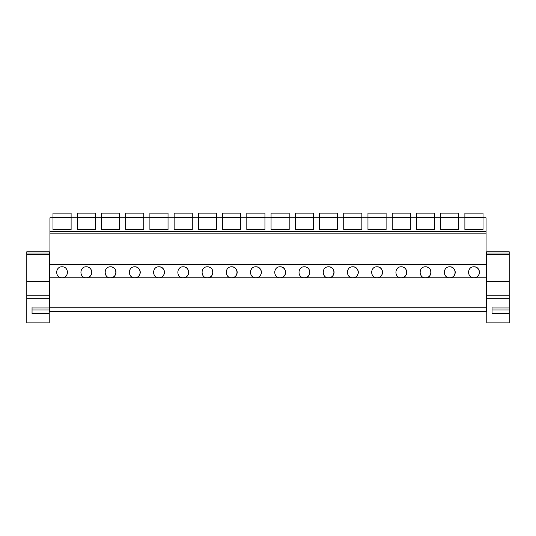 <?xml version="1.0" encoding="UTF-8"?>
<svg xmlns="http://www.w3.org/2000/svg" width="536" height="536" viewBox="0 0 536 536"><rect width="100%" height="100%" fill="white"/><g stroke="black" fill="none" stroke-linecap="round" stroke-linejoin="round"><path stroke-width="0.8" d="M49.935 307.208L49.935 311.537L486.065 311.537L486.065 277.856L49.935 277.856L49.935 307.208L486.065 307.208M486.065 277.856L486.065 264.65L49.935 264.65L49.935 277.856M49.935 264.65L49.935 231.646L486.065 231.646L486.065 233.167L49.935 233.167M52.984 229.502L71.107 229.502L52.984 229.502L52.984 217.817L49.935 217.817L49.935 231.646M62.049 266.807C54.953 266.493 54.933 278.104 62.049 277.802C69.157 278.104 69.144 266.493 62.049 266.807M207.425 266.807C200.33 266.493 200.317 278.104 207.425 277.802A5.501 5.501 0 0 0 212.926 272.301A5.501 5.501 0 0 0 207.425 266.807C214.521 266.493 214.534 278.104 207.425 277.802M231.653 266.807C224.564 266.493 224.544 278.104 231.653 277.802A5.501 5.501 0 0 0 237.153 272.301A5.501 5.501 0 0 0 231.653 266.807C238.748 266.493 238.768 278.104 231.653 277.802M255.886 266.807C248.791 266.493 248.771 278.104 255.886 277.802A5.501 5.501 0 0 0 261.38 272.301A5.501 5.501 0 0 0 255.886 266.807C262.982 266.493 262.995 278.104 255.886 277.802M110.51 266.807C103.415 266.493 103.394 278.104 110.51 277.802A5.501 5.501 0 0 0 116.004 272.301A5.501 5.501 0 0 0 110.51 266.807C117.598 266.493 117.619 278.104 110.51 277.802M86.276 266.807C93.371 266.493 93.391 278.104 86.276 277.802A5.501 5.501 0 0 0 91.777 272.301A5.501 5.501 0 0 0 86.276 266.807C79.181 266.493 79.167 278.104 86.276 277.802M158.964 266.807C151.876 266.493 151.856 278.104 158.964 277.802A5.501 5.501 0 0 0 164.465 272.301A5.501 5.501 0 0 0 158.964 266.807C166.06 266.493 166.08 278.104 158.964 277.802M134.737 266.807C127.642 266.493 127.628 278.104 134.737 277.802A5.501 5.501 0 0 0 140.238 272.301A5.501 5.501 0 0 0 134.737 266.807C141.832 266.493 141.846 278.104 134.737 277.802M183.198 266.807C190.287 266.493 190.307 278.104 183.198 277.802A5.501 5.501 0 0 0 188.692 272.301A5.501 5.501 0 0 0 183.198 266.807C176.103 266.493 176.083 278.104 183.198 277.802M352.802 266.807C345.713 266.493 345.693 278.104 352.802 277.802A5.501 5.501 0 0 0 358.303 272.301A5.501 5.501 0 0 0 352.802 266.807C359.897 266.493 359.917 278.104 352.802 277.802M401.263 266.807C394.168 266.493 394.154 278.104 401.263 277.802A5.501 5.501 0 0 0 406.764 272.301A5.501 5.501 0 0 0 401.263 266.807C408.358 266.493 408.372 278.104 401.263 277.802M425.49 266.807C418.402 266.493 418.382 278.104 425.49 277.802A5.501 5.501 0 0 0 430.991 272.301A5.501 5.501 0 0 0 425.49 266.807C432.586 266.493 432.606 278.104 425.49 277.802M449.724 266.807C442.629 266.493 442.609 278.104 449.724 277.802A5.501 5.501 0 0 0 455.218 272.301A5.501 5.501 0 0 0 449.724 266.807C456.819 266.493 456.833 278.104 449.724 277.802M304.348 266.807C297.252 266.493 297.232 278.104 304.348 277.802A5.501 5.501 0 0 0 309.841 272.301A5.501 5.501 0 0 0 304.348 266.807C311.436 266.493 311.456 278.104 304.348 277.802M280.114 266.807C287.209 266.493 287.229 278.104 280.114 277.802A5.501 5.501 0 0 0 285.614 272.301A5.501 5.501 0 0 0 280.114 266.807C273.018 266.493 273.005 278.104 280.114 277.802M377.036 266.807C384.124 266.493 384.145 278.104 377.036 277.802A5.501 5.501 0 0 0 382.53 272.301A5.501 5.501 0 0 0 377.036 266.807C369.94 266.493 369.92 278.104 377.036 277.802M328.575 266.807C335.67 266.493 335.683 278.104 328.575 277.802A5.501 5.501 0 0 0 334.075 272.301A5.501 5.501 0 0 0 328.575 266.807C321.479 266.493 321.466 278.104 328.575 277.802M473.951 266.807C481.047 266.493 481.067 278.104 473.951 277.802A5.501 5.501 0 0 0 479.452 272.301A5.501 5.501 0 0 0 473.951 266.807C466.856 266.493 466.843 278.104 473.951 277.802M486.065 264.65L486.065 233.167M458.783 229.502L440.659 229.502L458.783 229.502L458.783 217.817L464.893 217.817L464.893 229.502L483.016 229.502L483.016 217.817L486.065 217.817L486.065 231.646M440.659 229.502L440.659 217.817L434.555 217.817L434.555 229.502L416.432 229.502L416.432 217.817L410.328 217.817L410.328 229.502L392.198 229.502L392.198 217.817L386.094 217.817L386.094 229.502L367.971 229.502L367.971 217.817L361.867 217.817L361.867 229.502L343.743 229.502L343.743 217.817L337.64 217.817L337.64 229.502L319.51 229.502L319.51 217.817L313.406 217.817L313.406 229.502L295.282 229.502L295.282 217.817L289.179 217.817L289.179 229.502L271.055 229.502L271.055 217.817L264.945 217.817L264.945 229.502L246.821 229.502L246.821 217.817L240.718 217.817L240.718 229.502L222.594 229.502L222.594 217.817L216.49 217.817L216.49 229.502L198.36 229.502L198.36 217.817L192.257 217.817L192.257 229.502L174.133 229.502L174.133 217.817L168.029 217.817L168.029 229.502L149.906 229.502L149.906 217.817L143.802 217.817L143.802 229.502L125.672 229.502L125.672 217.817L119.568 217.817L119.568 229.502L101.445 229.502L101.445 217.817L95.341 217.817L95.341 229.502L77.218 229.502L77.218 217.817L71.107 217.817L71.107 229.502M483.016 229.502L464.893 229.502M26.8 288.509L26.8 283.738M26.8 298.05L26.8 293.279M509.2 288.509L509.2 283.738M509.2 298.05L509.2 293.279M52.984 217.623L71.107 217.623L71.107 213.094L52.984 213.094L52.984 217.817M77.218 217.623L95.341 217.623L95.341 213.094L77.218 213.094L77.218 217.817M77.218 229.502L95.341 229.502M101.445 217.623L119.568 217.623L119.568 213.094L101.445 213.094L101.445 217.817M101.445 229.502L119.568 229.502M125.672 217.623L143.802 217.623L143.802 213.094L125.672 213.094L125.672 217.817M125.672 229.502L143.802 229.502M149.906 217.623L168.029 217.623L168.029 213.094L149.906 213.094L149.906 217.817M149.906 229.502L168.029 229.502M174.133 217.623L192.257 217.623L192.257 213.094L174.133 213.094L174.133 217.817M174.133 229.502L192.257 229.502M198.36 217.623L216.49 217.623L216.49 213.094L198.36 213.094L198.36 217.817M198.36 229.502L216.49 229.502M222.594 217.623L240.718 217.623L240.718 213.094L222.594 213.094L222.594 217.817M222.594 229.502L240.718 229.502M246.821 217.623L264.945 217.623L264.945 213.094L246.821 213.094L246.821 217.817M246.821 229.502L264.945 229.502M271.055 217.623L289.179 217.623L289.179 213.094L271.055 213.094L271.055 217.817M271.055 229.502L289.179 229.502M295.282 217.623L313.406 217.623L313.406 213.094L295.282 213.094L295.282 217.817M295.282 229.502L313.406 229.502M319.51 217.623L337.64 217.623L337.64 213.094L319.51 213.094L319.51 217.817M319.51 229.502L337.64 229.502M343.743 217.623L361.867 217.623L361.867 213.094L343.743 213.094L343.743 217.817M343.743 229.502L361.867 229.502M367.971 217.623L386.094 217.623L386.094 213.094L367.971 213.094L367.971 217.817M367.971 229.502L386.094 229.502M392.198 217.623L410.328 217.623L410.328 213.094L392.198 213.094L392.198 217.817M392.198 229.502L410.328 229.502M416.432 217.623L434.555 217.623L434.555 213.094L416.432 213.094L416.432 217.817M416.432 229.502L434.555 229.502M440.659 217.623L458.783 217.623L458.783 213.094L440.659 213.094L440.659 217.817M464.893 217.623L483.016 217.623L483.016 213.094L464.893 213.094L464.893 217.817M49.218 298.706L26.8 298.706L26.8 322.906L49.218 322.906L49.218 251.766L26.8 251.766L26.8 253.052L49.218 253.052M32.046 307.59L32.046 309.949L32.046 307.966L49.218 307.966M32.046 307.966L32.046 313.647L49.218 313.647M26.8 298.706L26.8 281.32L49.218 281.32M26.8 253.052L26.8 281.32M509.2 298.706L486.782 298.706L486.782 322.906L509.2 322.906L509.2 251.766L486.782 251.766L486.782 253.052L509.2 253.052M492.028 307.59L492.028 309.949L492.028 307.966L509.2 307.966M492.028 307.966L492.028 313.647L509.2 313.647M486.782 298.706L486.782 281.32L509.2 281.32M486.782 253.052L486.782 281.32M32.046 309.949L49.218 309.949M26.8 295.812L49.218 295.812M26.8 254.68L49.218 254.68M492.028 309.949L509.2 309.949M486.782 295.812L509.2 295.812M486.782 254.68L509.2 254.68M49.935 267.236L49.218 267.236M49.935 279.638L49.218 279.638M49.935 283.738L49.218 283.738M49.935 298.05L49.218 298.05M486.782 267.236L486.065 267.236M486.782 279.638L486.065 279.638M486.782 283.738L486.065 283.738M486.782 298.05L486.065 298.05"/></g></svg>
